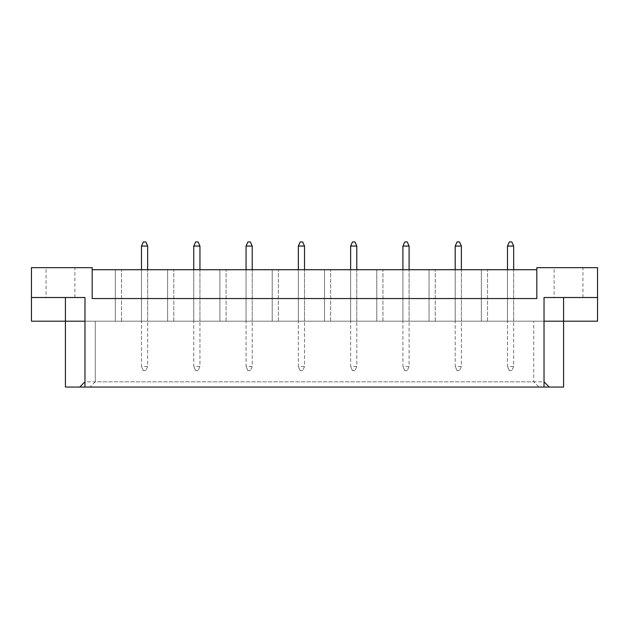 <?xml version="1.0" encoding="UTF-8"?>
<svg xmlns="http://www.w3.org/2000/svg" width="629" height="629" viewBox="0 0 629 629"><rect width="100%" height="100%" fill="white"/><g stroke="black" fill="none" stroke-linecap="round" stroke-linejoin="round"><path stroke-width="0.47" stroke-dasharray="3.15 2.36" d="M46.066 297.517L74.882 297.517L46.066 297.517L46.066 267.671L74.882 267.671L46.066 267.671M74.882 297.517L74.882 267.671M554.118 297.517L582.934 297.517L554.118 297.517L554.118 267.671L582.934 267.671L554.118 267.671M582.934 297.517L582.934 267.671M115.335 269.723L121.515 269.723L115.335 269.723L121.515 269.723L115.335 269.723L115.335 321.191L121.515 321.191L115.335 321.191L121.515 321.191L115.335 321.191L115.335 269.723M141.478 269.723L141.478 321.191L141.478 269.723L141.478 321.191L141.478 269.723L147.658 269.723L141.478 269.723L147.658 269.723L141.478 269.723L141.478 366.479L147.658 366.479L147.658 246.057L145.802 241.937L143.333 241.937L141.478 246.057L141.478 366.479L147.658 366.479L147.658 269.723L147.658 321.191L141.478 321.191L147.658 321.191L141.478 321.191L147.658 321.191L147.658 269.723M167.621 269.723L173.801 269.723L167.621 269.723L173.801 269.723L167.621 269.723L167.621 321.191L173.801 321.191L167.621 321.191L173.801 321.191L167.621 321.191L167.621 269.723M193.763 269.723L193.763 321.191L193.763 269.723L193.763 321.191L193.763 269.723L199.943 269.723L193.763 269.723L199.943 269.723L193.763 269.723L193.763 366.479L199.943 366.479L199.943 246.057L198.088 241.937L195.619 241.937L193.763 246.057L193.763 366.479L199.943 366.479L199.943 269.723L199.943 321.191L193.763 321.191L199.943 321.191L193.763 321.191L199.943 321.191L199.943 269.723M219.906 269.723L226.086 269.723L219.906 269.723L226.086 269.723L219.906 269.723L219.906 321.191L226.086 321.191L219.906 321.191L226.086 321.191L219.906 321.191L219.906 269.723M246.057 269.723L246.057 321.191L246.057 269.723L246.057 321.191L246.057 269.723L252.229 269.723L246.057 269.723L252.229 269.723L246.057 269.723L246.057 366.479L252.229 366.479L252.229 246.057L250.373 241.937L247.905 241.937L246.057 246.057L246.057 366.479L252.229 366.479L252.229 269.723L252.229 321.191L246.057 321.191L252.229 321.191L246.057 321.191L252.229 321.191L252.229 269.723M272.2 269.723L278.372 269.723L272.2 269.723L278.372 269.723L272.2 269.723L272.2 321.191L278.372 321.191L272.2 321.191L278.372 321.191L272.2 321.191L272.2 269.723M298.343 269.723L298.343 321.191L298.343 269.723L298.343 321.191L298.343 269.723L304.515 269.723L298.343 269.723L304.515 269.723L298.343 269.723L298.343 366.479L304.515 366.479L304.515 246.057L302.667 241.937L300.19 241.937L298.343 246.057L298.343 366.479L304.515 366.479L304.515 269.723L304.515 321.191L298.343 321.191L304.515 321.191L298.343 321.191L304.515 321.191L304.515 269.723M324.485 269.723L330.657 269.723L324.485 269.723L330.657 269.723L324.485 269.723L324.485 321.191L330.657 321.191L324.485 321.191L330.657 321.191L324.485 321.191L324.485 269.723M350.628 269.723L350.628 321.191L350.628 269.723L350.628 321.191L350.628 269.723L356.8 269.723L350.628 269.723L356.8 269.723L350.628 269.723L350.628 366.479L356.8 366.479L356.8 246.057L354.953 241.937L352.484 241.937L350.628 246.057L350.628 366.479L356.8 366.479L356.8 269.723L356.8 321.191L350.628 321.191L356.8 321.191L350.628 321.191L356.8 321.191L356.8 269.723M376.771 269.723L382.943 269.723L376.771 269.723L382.943 269.723L376.771 269.723L376.771 321.191L382.943 321.191L376.771 321.191L382.943 321.191L376.771 321.191L376.771 269.723M402.914 269.723L402.914 321.191L402.914 269.723L402.914 321.191L402.914 269.723L409.094 269.723L402.914 269.723L409.094 269.723L402.914 269.723L402.914 366.479L409.094 366.479L409.094 246.057L407.238 241.937L404.769 241.937L402.914 246.057L402.914 366.479L409.094 366.479L409.094 269.723L409.094 321.191L402.914 321.191L409.094 321.191L402.914 321.191L409.094 321.191L409.094 269.723M429.057 269.723L435.237 269.723L429.057 269.723L435.237 269.723L429.057 269.723L429.057 321.191L435.237 321.191L429.057 321.191L435.237 321.191L429.057 321.191L429.057 269.723M455.199 269.723L455.199 321.191L455.199 269.723L455.199 321.191L455.199 269.723L461.379 269.723L455.199 269.723L461.379 269.723L455.199 269.723L455.199 366.479L461.379 366.479L461.379 246.057L459.524 241.937L457.055 241.937L455.199 246.057L455.199 366.479L461.379 366.479L461.379 269.723L461.379 321.191L455.199 321.191L461.379 321.191L455.199 321.191L461.379 321.191L461.379 269.723M481.342 269.723L487.522 269.723L481.342 269.723L487.522 269.723L481.342 269.723L481.342 321.191L487.522 321.191L481.342 321.191L487.522 321.191L481.342 321.191L481.342 269.723M507.485 269.723L507.485 321.191L507.485 269.723L507.485 321.191L507.485 269.723L513.665 269.723L507.485 269.723L513.665 269.723L507.485 269.723L507.485 366.479L513.665 366.479L513.665 246.057L511.809 241.937L509.341 241.937L507.485 246.057L507.485 366.479L513.665 366.479L513.665 269.723L513.665 321.191L507.485 321.191L513.665 321.191L507.485 321.191L513.665 321.191L513.665 269.723M544.03 387.063L538.967 387.063L533.738 381.834L533.738 321.191L533.738 381.834L95.262 381.834L95.262 321.191L95.262 381.834L90.033 387.063L84.97 387.063L544.03 387.063L544.03 321.191L84.97 321.191L563.584 321.191L563.584 387.063L65.416 387.063L65.416 321.191L31.45 321.191L31.45 267.671L92.18 267.671L92.18 298.547L536.82 298.547L92.18 298.547L92.18 269.723L536.82 269.723L536.82 298.547L536.82 269.723M563.584 321.191L597.55 321.191L597.55 267.671L536.82 267.671L536.82 298.547L92.18 298.547L92.18 269.723M65.416 321.191L84.97 321.191L84.97 381.834L544.03 381.834L544.03 321.191L544.03 381.834L549.259 387.063M95.262 381.834L90.033 387.063L538.967 387.063L533.738 381.834M84.97 387.063L84.97 321.191L84.97 381.834L79.741 387.063M487.522 321.191L487.522 269.723L487.522 321.191M435.237 321.191L435.237 269.723L435.237 321.191M382.943 321.191L382.943 269.723L382.943 321.191M330.657 321.191L330.657 269.723L330.657 321.191M278.372 321.191L278.372 269.723L278.372 321.191M226.086 321.191L226.086 269.723L226.086 321.191M173.801 321.191L173.801 269.723L173.801 321.191M121.515 321.191L121.515 269.723L121.515 321.191M84.97 321.191L84.97 297.517L31.45 297.517M544.03 321.191L544.03 297.517L597.55 297.517M509.341 370.599L511.809 370.599L509.341 370.599L507.485 366.479L509.341 370.599M507.485 246.057L513.665 246.057M513.665 366.479L511.809 370.599L513.665 366.479M457.055 370.599L459.524 370.599L457.055 370.599L455.199 366.479L457.055 370.599M455.199 246.057L461.379 246.057M461.379 366.479L459.524 370.599L461.379 366.479M404.769 370.599L407.238 370.599L404.769 370.599L402.914 366.479L404.769 370.599M402.914 246.057L409.094 246.057M409.094 366.479L407.238 370.599L409.094 366.479M352.484 370.599L354.953 370.599L352.484 370.599L350.628 366.479L352.484 370.599M350.628 246.057L356.8 246.057M356.8 366.479L354.953 370.599L356.8 366.479M300.19 370.599L302.667 370.599L300.19 370.599L298.343 366.479L300.19 370.599M298.343 246.057L304.515 246.057M304.515 366.479L302.667 370.599L304.515 366.479M247.905 370.599L250.373 370.599L247.905 370.599L246.057 366.479L247.905 370.599M246.057 246.057L252.229 246.057M252.229 366.479L250.373 370.599L252.229 366.479M195.619 370.599L198.088 370.599L195.619 370.599L193.763 366.479L195.619 370.599M193.763 246.057L199.943 246.057M199.943 366.479L198.088 370.599L199.943 366.479M143.333 370.599L145.802 370.599L143.333 370.599L141.478 366.479L143.333 370.599M141.478 246.057L147.658 246.057M147.658 366.479L145.802 370.599L147.658 366.479"/><path stroke-width="0.94" d="M536.82 269.723L92.18 269.723M544.03 381.834L549.259 387.063L544.03 387.063L544.03 297.517L597.55 297.517L597.55 267.671L536.82 267.671L536.82 298.547L92.18 298.547L92.18 267.671L31.45 267.671L31.45 297.517L84.97 297.517L84.97 387.063L79.741 387.063L84.97 381.834M544.03 387.063L84.97 387.063M544.03 321.191L563.584 321.191L563.584 387.063L549.259 387.063M31.45 297.517L31.45 321.191L84.97 321.191M65.416 297.517L65.416 387.063L79.741 387.063M563.584 297.517L563.584 321.191L597.55 321.191L597.55 297.517M513.665 269.723L513.665 246.057L507.485 246.057L507.485 269.723M507.485 246.057L509.341 241.937L511.809 241.937L513.665 246.057M461.379 269.723L461.379 246.057L455.199 246.057L455.199 269.723M455.199 246.057L457.055 241.937L459.524 241.937L461.379 246.057M409.094 269.723L409.094 246.057L402.914 246.057L402.914 269.723M402.914 246.057L404.769 241.937L407.238 241.937L409.094 246.057M356.8 269.723L356.8 246.057L350.628 246.057L350.628 269.723M350.628 246.057L352.484 241.937L354.953 241.937L356.8 246.057M304.515 269.723L304.515 246.057L298.343 246.057L298.343 269.723M298.343 246.057L300.19 241.937L302.667 241.937L304.515 246.057M252.229 269.723L252.229 246.057L246.057 246.057L246.057 269.723M246.057 246.057L247.905 241.937L250.373 241.937L252.229 246.057M199.943 269.723L199.943 246.057L193.763 246.057L193.763 269.723M193.763 246.057L195.619 241.937L198.088 241.937L199.943 246.057M147.658 269.723L147.658 246.057L141.478 246.057L141.478 269.723M141.478 246.057L143.333 241.937L145.802 241.937L147.658 246.057"/></g></svg>
